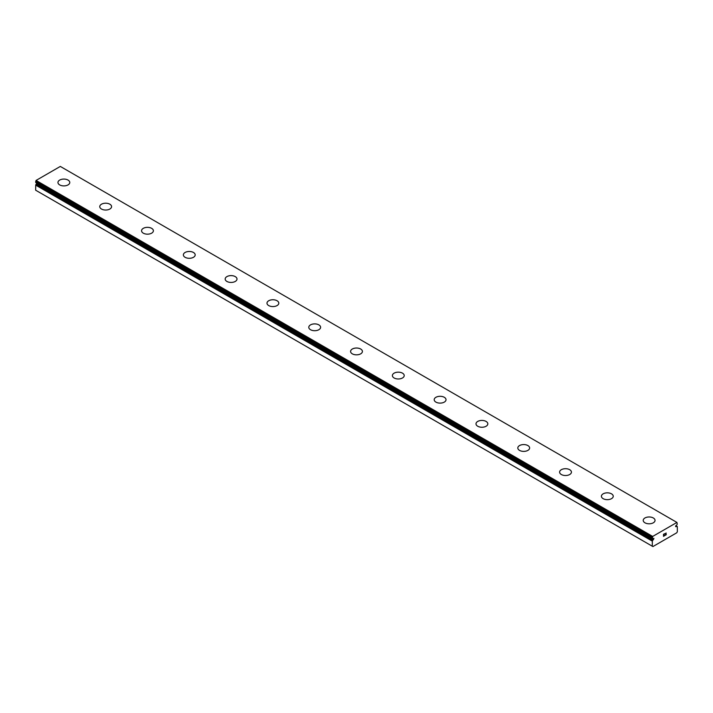 <?xml version="1.0" encoding="UTF-8"?>
<svg xmlns="http://www.w3.org/2000/svg" width="713" height="713" viewBox="0 0 713 713"><rect width="100%" height="100%" fill="white"/><g stroke="black" fill="none" stroke-linecap="round" stroke-linejoin="round"><path stroke-width="1.07" d="M652.814 538.761L652.35 538.493A1.684 0.971 -60 0 1 652.609 538.573A1.684 0.971 -60 0 1 652.814 538.761L653.928 538.36L653.393 539.661L36.782 183.66L36.194 184.097A1.684 0.971 -60 0 1 35.739 184.89L35.65 190.202L652.27 546.203L652.35 540.891L35.739 184.89M676.744 526.212L676.806 526.247A1.684 0.971 -60 0 0 677.002 526.435A1.684 0.971 -60 0 0 677.261 526.515L675.692 526.649L676.806 524.902A1.684 0.971 -60 0 1 677.261 524.108L676.931 522.433L60.311 166.432L36.069 180.434L35.695 182.483L652.288 538.458M57.958 182.483A5.909 3.413 180 0 1 61.603 179.328A5.909 3.413 180 0 1 68.047 180.068A5.909 3.413 180 0 1 69.776 182.492A5.909 3.413 180 0 1 66.131 185.638A5.909 3.413 180 0 1 59.687 184.899A5.909 3.413 180 0 1 57.958 182.483A5.909 3.413 180 0 1 61.612 179.337A5.909 3.413 180 0 1 68.047 180.077A5.909 3.413 180 0 1 69.776 182.483M109.855 204.212A5.909 3.413 180 0 1 111.585 206.627A5.909 3.413 180 0 1 107.939 209.774A5.909 3.413 180 0 1 101.496 209.034A5.909 3.413 180 0 1 99.758 206.618A5.909 3.413 180 0 1 103.412 203.472A5.909 3.413 180 0 1 109.855 204.212M99.758 206.618A5.909 3.413 180 0 1 103.412 203.463A5.909 3.413 180 0 1 109.855 204.203A5.909 3.413 180 0 1 111.585 206.618M141.566 230.754A5.909 3.413 180 0 1 145.211 227.599A5.909 3.413 180 0 1 151.655 228.338A5.909 3.413 180 0 1 153.393 230.762A5.909 3.413 180 0 1 149.739 233.909A5.909 3.413 180 0 1 143.295 233.169A5.909 3.413 180 0 1 141.566 230.754A5.909 3.413 180 0 1 145.22 227.607A5.909 3.413 180 0 1 151.655 228.356A5.909 3.413 180 0 1 153.393 230.754M183.366 254.889A5.909 3.413 180 0 1 187.02 251.734A5.909 3.413 180 0 1 193.464 252.473A5.909 3.413 180 0 1 195.193 254.898A5.909 3.413 180 0 1 191.547 258.044A5.909 3.413 180 0 1 185.104 257.304A5.909 3.413 180 0 1 183.366 254.889A5.909 3.413 180 0 1 187.02 251.742A5.909 3.413 180 0 1 193.464 252.491A5.909 3.413 180 0 1 195.193 254.889M225.174 279.033A5.909 3.413 180 0 1 228.828 275.878A5.909 3.413 180 0 1 235.263 276.626A5.909 3.413 180 0 1 237.001 279.033M235.263 276.608A5.909 3.413 180 0 1 237.001 279.024A5.909 3.413 180 0 1 233.347 282.179A5.909 3.413 180 0 1 226.903 281.439A5.909 3.413 180 0 1 225.174 279.024A5.909 3.413 180 0 1 228.82 275.869A5.909 3.413 180 0 1 235.263 276.608M266.983 303.159A5.909 3.413 180 0 1 270.628 300.004A5.909 3.413 180 0 1 277.072 300.743A5.909 3.413 180 0 1 278.801 303.168A5.909 3.413 180 0 1 275.156 306.314A5.909 3.413 180 0 1 268.712 305.574A5.909 3.413 180 0 1 266.983 303.159A5.909 3.413 180 0 1 270.637 300.021A5.909 3.413 180 0 1 277.072 300.761A5.909 3.413 180 0 1 278.801 303.159M318.88 324.896A5.909 3.413 180 0 1 320.609 327.303A5.909 3.413 180 0 1 316.955 330.449A5.909 3.413 180 0 1 310.511 329.709A5.909 3.413 180 0 1 308.782 327.294A5.909 3.413 180 0 1 312.437 324.157A5.909 3.413 180 0 1 318.88 324.896M308.782 327.294A5.909 3.413 180 0 1 312.437 324.139A5.909 3.413 180 0 1 318.88 324.878A5.909 3.413 180 0 1 320.609 327.294M350.591 351.429A5.909 3.413 180 0 1 354.236 348.274A5.909 3.413 180 0 1 360.68 349.014A5.909 3.413 180 0 1 362.409 351.438A5.909 3.413 180 0 1 358.764 354.584A5.909 3.413 180 0 1 352.32 353.844A5.909 3.413 180 0 1 350.591 351.429A5.909 3.413 180 0 1 354.245 348.292A5.909 3.413 180 0 1 360.68 349.031A5.909 3.413 180 0 1 362.409 351.429M392.391 375.564A5.909 3.413 180 0 1 396.045 372.418A5.909 3.413 180 0 1 402.488 373.157A5.909 3.413 180 0 1 404.218 375.573A5.909 3.413 180 0 1 400.563 378.719A5.909 3.413 180 0 1 394.12 377.979A5.909 3.413 180 0 1 392.391 375.564A5.909 3.413 180 0 1 396.045 372.427A5.909 3.413 180 0 1 402.488 373.166A5.909 3.413 180 0 1 404.218 375.564M434.199 399.708A5.909 3.413 180 0 1 437.853 396.562A5.909 3.413 180 0 1 444.288 397.301A5.909 3.413 180 0 1 446.017 399.708M444.288 397.293A5.909 3.413 180 0 1 446.017 399.699A5.909 3.413 180 0 1 442.372 402.854A5.909 3.413 180 0 1 435.928 402.114A5.909 3.413 180 0 1 434.199 399.699A5.909 3.413 180 0 1 437.844 396.553A5.909 3.413 180 0 1 444.288 397.293M475.999 423.834A5.909 3.413 180 0 1 479.653 420.688A5.909 3.413 180 0 1 486.097 421.428A5.909 3.413 180 0 1 487.826 423.843A5.909 3.413 180 0 1 484.18 426.989A5.909 3.413 180 0 1 477.737 426.249A5.909 3.413 180 0 1 475.999 423.834A5.909 3.413 180 0 1 479.653 420.697A5.909 3.413 180 0 1 486.097 421.436A5.909 3.413 180 0 1 487.826 423.834M517.807 447.978A5.909 3.413 180 0 1 521.453 444.823A5.909 3.413 180 0 1 527.896 445.563A5.909 3.413 180 0 1 529.634 447.978A5.909 3.413 180 0 1 525.98 451.124A5.909 3.413 180 0 1 519.536 450.384A5.909 3.413 180 0 1 517.807 447.978A5.909 3.413 180 0 1 521.461 444.832A5.909 3.413 180 0 1 527.896 445.572A5.909 3.413 180 0 1 529.634 447.978M559.607 472.113A5.909 3.413 180 0 1 563.261 468.958A5.909 3.413 180 0 1 569.705 469.698A5.909 3.413 180 0 1 571.434 472.113A5.909 3.413 180 0 1 567.789 475.259A5.909 3.413 180 0 1 561.345 474.519A5.909 3.413 180 0 1 559.607 472.113A5.909 3.413 180 0 1 563.261 468.967A5.909 3.413 180 0 1 569.705 469.707A5.909 3.413 180 0 1 571.434 472.113M601.415 496.248A5.909 3.413 180 0 1 605.061 493.093A5.909 3.413 180 0 1 611.504 493.833A5.909 3.413 180 0 1 613.242 496.248A5.909 3.413 180 0 1 609.588 499.403A5.909 3.413 180 0 1 603.145 498.663A5.909 3.413 180 0 1 601.415 496.248A5.909 3.413 180 0 1 605.07 493.102A5.909 3.413 180 0 1 611.504 493.842A5.909 3.413 180 0 1 613.242 496.248M653.313 517.977A5.909 3.413 180 0 1 655.042 520.383A5.909 3.413 180 0 1 651.397 523.538A5.909 3.413 180 0 1 644.953 522.798A5.909 3.413 180 0 1 643.224 520.383A5.909 3.413 180 0 1 646.878 517.237A5.909 3.413 180 0 1 653.313 517.977M643.224 520.383A5.909 3.413 180 0 1 646.869 517.228A5.909 3.413 180 0 1 653.313 517.968A5.909 3.413 180 0 1 655.042 520.383M663.625 534.376L663.625 535.187L663.616 534.376L664.516 533.859L663.625 534.376M663.625 535.187L664.106 534.902L663.616 535.178M664.106 535.035L663.625 535.32L664.106 535.035M663.625 535.32L663.625 536.123L663.616 535.311M663.625 536.123L664.516 535.606L663.616 536.123M663.5 536.319L664.516 535.739L663.509 536.319L663.509 534.313L664.516 533.725M665.211 533.832L666.138 532.985M666.138 533.574L665.897 534.09L666.138 533.574M665.897 534.09L665.354 535.124L665.889 534.09M665.354 535.124L666.307 534.572L665.354 535.115M665.104 535.392L666.298 534.705L665.104 535.401L666.102 533.386L665.407 533.431L666.102 533.208M677.305 526.524L677.35 531.729L676.726 532.807L652.894 546.568L652.27 546.203M652.35 538.493L652.689 536.434L676.931 522.433M652.35 540.891A1.684 0.971 -60 0 0 652.814 540.097L653.393 539.661M36.22 182.778L652.841 538.787M676.218 526.488L675.559 526.105M652.689 536.434L36.069 180.434M652.27 537.263L35.65 181.262M677.261 526.515L676.806 526.247M676.664 526.23L675.746 525.704M652.27 538.377L35.65 182.376M652.956 539.919L36.336 183.918M652.814 540.097L36.194 184.097M652.27 541.114L35.65 185.113M652.315 538.484L35.695 182.483"/></g></svg>

